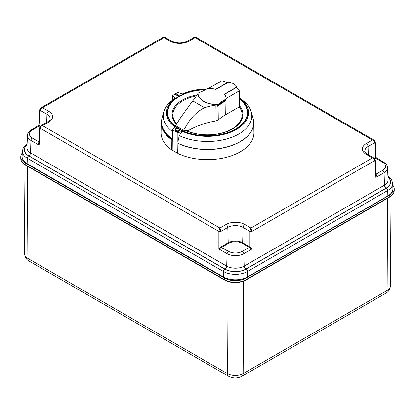 <?xml version="1.0" encoding="UTF-8"?>
<svg xmlns="http://www.w3.org/2000/svg" width="415" height="415" viewBox="0 0 415 415"><rect width="100%" height="100%" fill="white"/><g stroke="black" fill="none" stroke-linecap="round" stroke-linejoin="round"><path stroke-width="0.62" d="M387.942 177.049A14.987 8.653 180 0 1 386.303 188.161A1.976 1.141 60 0 1 387.703 190.526A16.963 9.794 180 0 0 392.663 183.357L392.891 188.654A17.191 9.924 180 0 1 387.859 195.916L247.594 276.898A17.191 9.924 180 0 1 223.286 276.898L27.141 163.655A17.191 9.924 180 0 1 22.109 156.393L22.337 151.096A16.963 9.794 180 0 0 27.297 158.26A1.976 1.141 120 0 1 28.697 155.9A14.987 8.653 180 0 1 27.058 144.783M194.339 37.22L187.73 41.038A2.469 1.427 -120 0 1 188.965 41.158L195.818 37.22L194.339 37.22L372.416 140.011C373.91 140.529 374.724 141.38 374.859 142.563A1.484 0.856 176.5 0 0 375.29 141.909L374.143 140.177L372.416 140.011L366.3 143.543A13.301 7.678 180 0 0 366.3 154.406L372.416 157.933C373.91 158.452 374.724 159.303 374.859 160.486A1.484 0.856 176.5 0 0 375.29 159.832L374.143 158.099L372.416 157.933L250.961 228.053L249.913 231.409A1.484 0.794 0 0 0 252.009 231.409L374.859 160.486L375.886 177.438L376.239 175.483L375.29 159.832A1.484 0.856 176.5 0 0 375.29 159.806M177.926 142.698L177.719 153.223A46.184 26.664 180 0 1 172.199 150.033L171.732 149.934A46.428 26.804 180 0 1 161.072 132.51L161.285 122.524A46.215 26.684 0 0 0 171.846 139.834L172.318 139.461A45.961 26.534 180 0 1 161.544 122.062L161.554 121.491A45.946 26.529 0 0 0 172.396 138.932L172.635 129.781A45.754 26.415 180 0 0 177.879 132.805L182.284 131.337A40.997 23.671 0 0 0 236.088 129.641A40.997 23.671 0 0 0 240.503 98.635A40.997 23.671 0 0 0 239.289 97.733M178.092 143.44A46.215 26.684 0 0 0 227.467 146.92A46.215 26.684 0 0 0 253.715 122.524L253.928 132.51A46.428 26.804 180 0 1 227.519 157.026A46.428 26.804 180 0 1 177.895 153.488L177.936 142.127A45.946 26.529 180 0 1 177.853 142.086L177.879 132.805M376.156 174.113L382.682 170.342A1.976 1.141 60 0 1 384.083 172.707A11.843 6.837 0 0 0 387.543 167.702L388.067 179.923A12.362 7.138 180 0 1 384.451 185.147L244.186 266.129L243.813 253.69L252.009 248.959L252.009 231.409L250.961 228.053L244.845 224.525A13.301 7.678 180 0 0 226.035 224.525L219.919 228.053L42.584 125.672C41.09 126.186 40.276 127.037 40.141 128.219A1.484 0.856 -176.5 0 1 39.71 127.571A1.484 0.856 -176.5 0 1 39.71 127.545M387.952 177.21A14.831 8.565 180 0 1 386.194 188.099L245.929 269.081A14.831 8.565 180 0 1 224.956 269.081A2.469 1.427 120 0 0 226.699 266.129L227.067 253.69A1.976 1.141 120 0 1 228.463 251.324L221.377 247.522L220.967 246.972L220.967 231.409L219.919 228.053L218.871 231.409A1.484 0.794 0 0 0 220.967 231.409L227.783 227.477A10.832 6.256 180 0 1 243.102 227.477A2.469 1.427 -60 0 1 244.845 224.525M375.29 141.888A1.484 0.856 176.5 0 1 375.29 141.909L376.244 157.648L375.767 157.596L374.859 142.563L368.048 146.495A2.469 1.427 -120 0 0 366.3 143.543M375.886 158.307L375.767 157.596L374.47 158.317M376.057 158.219L375.824 158.328A0.493 0.285 60 0 1 375.476 157.736M386.194 188.099A2.469 1.427 -120 0 1 384.451 185.147L384.083 172.707L375.886 177.438C376.618 175.742 376.675 174.751 376.057 174.461M221.377 247.522L218.871 248.959L218.871 231.409L40.141 128.219L39.114 145.172L38.761 143.222L39.71 127.571L40.857 125.833L47.466 122.015A2.469 1.427 60 0 1 48.7 122.14L42.584 125.672L40.857 125.833M249.508 247.522L249.913 246.972L252.009 248.959L242.298 243.335A9.695 5.597 0 0 0 228.582 243.335L221.605 247.366A0.493 0.285 60 0 1 221.257 246.775L218.871 248.959L227.067 253.69A11.843 6.837 0 0 0 243.813 253.69A1.976 1.141 -120 0 0 242.417 251.324A9.867 5.696 0 0 1 228.463 251.324M48.7 122.14A13.301 7.678 180 0 0 48.7 111.277L42.584 107.75L164.039 37.63L164.781 37.22L171.39 41.038A2.469 1.427 120 0 0 170.155 41.158L163.297 37.22L164.781 37.22M39.114 126.041L32.318 130.025A1.976 1.141 -120 0 0 31.327 129.926L38.756 125.392L39.71 109.648A1.484 0.856 -176.5 0 0 40.141 110.302C40.276 109.119 41.09 108.268 42.584 107.75L40.857 107.91L163.297 37.22M40.857 107.91L39.71 109.648A1.484 0.856 -176.5 0 1 39.71 109.622M38.756 125.392L40.53 126.056M38.943 142.195C38.351 143.092 38.408 144.088 39.114 145.172L30.918 140.441A1.976 1.141 -60 0 1 32.318 138.081L38.844 141.847M38.943 125.953L40.141 110.302L46.952 114.234L46.708 122.451M172.583 131.654A44.312 25.585 180 0 1 163.754 111.822L162.141 117.585A45.946 26.529 0 0 0 161.554 121.491M206.67 89.012A40.997 23.671 0 0 0 182.284 94.013L177.879 92.545A45.754 26.415 0 0 0 172.635 95.575L172.51 100.191M172.318 139.461L172.199 150.033M240.503 98.635L243.169 100.726A44.312 25.585 180 0 1 251.246 111.822A44.312 25.585 180 0 1 229.521 138.107A44.312 25.585 180 0 1 179.259 135.617L177.853 142.086M177.713 153.265L177.936 142.127M179.259 135.617L182.284 131.337M172.635 95.575L175.177 98.116A40.997 23.671 0 0 0 174.497 98.635A40.997 23.671 0 0 0 175.177 127.234L172.635 129.781M177.874 128.37A40.203 23.214 180 0 1 178.73 96.462A0.493 0.285 180 0 1 178.652 96.425L175.856 94.812A0.493 0.285 180 0 1 175.758 94.485M179.923 129.895A2.469 1.427 180 0 1 179.934 130.019A2.469 1.427 180 0 1 179.207 131.026A2.469 1.427 180 0 1 176.52 131.337A2.469 1.427 180 0 1 174.995 130.019A2.469 1.427 180 0 1 175 129.895M163.754 111.822A44.312 25.585 180 0 1 171.831 100.726L174.497 98.635M178.73 96.462L179.223 96.55A39.835 23.001 180 0 0 178.398 128.458M205.295 89.785A39.835 23.001 180 0 0 179.441 96.425L179.488 96.306A39.913 23.043 0 0 0 179.467 96.316M239.237 105.379A35.41 20.444 180 0 1 242.9 114.955A35.41 20.444 180 0 1 222.466 132.982A35.41 20.444 180 0 1 185.417 130.435M176.365 124.189A35.41 20.444 180 0 1 172.101 114.955A35.41 20.444 180 0 1 196.975 94.931M179.166 96.493A39.913 23.043 0 0 0 179.067 96.545L179.067 96.503A0.493 0.285 180 0 0 179.488 96.264L179.493 95.979A0.493 0.285 0 0 0 179.347 95.777L176.557 94.164A0.493 0.285 0 0 0 175.856 94.568L178.652 96.181A0.493 0.285 0 0 0 179.493 95.979M172.272 116.527A35.28 20.366 180 0 1 173.008 113.316M241.992 113.316A35.28 20.366 180 0 1 242.728 116.527M241.914 119.276A34.533 19.941 0 0 0 242.033 117.844L242.09 115.1A34.595 19.972 180 0 1 223.177 132.66A34.595 19.972 180 0 1 187.461 131.135L187.44 130.414L183.591 130.294L189.001 121.517L189.131 130.17L187.461 131.135M173.086 119.276A34.533 19.941 180 0 1 172.967 117.844L172.91 115.1A34.595 19.972 0 0 0 176.583 123.815M242.09 115.1A34.595 19.972 180 0 0 239.227 106.894L239.336 90.828A34.927 20.164 0 0 0 236.187 87.622L224.432 94.407L224.427 94.724M217.932 106.209L217.932 104.596A52.97 30.58 180 0 1 226.242 98.931L225.086 101.182A52.97 30.58 0 0 0 217.932 106.209A19.738 11.397 180 0 1 217.289 106.204L216.983 104.699A19.79 11.428 180 0 1 197.846 93.65L197.317 94.288A64.211 37.07 0 0 1 192.679 100.861L204.496 107.682A64.211 37.07 180 0 1 215.873 105.005L216.983 104.699M215.878 105.005L216.085 120.9L218.274 119.951A53.011 30.606 180 0 1 225.298 114.934L239.227 106.894M239.336 90.828L226.258 98.376L226.232 98.749M226.242 98.931A18.742 10.821 0 0 0 224.256 94.278L236.763 87.057A10.847 6.261 180 0 0 228.406 82.232L215.899 89.453A18.742 10.821 180 0 0 207.837 88.307A52.97 30.58 0 0 1 198.028 93.105L198.012 93.904A19.759 11.407 180 0 0 198.012 94.143A19.759 11.407 180 0 0 198.121 95.211M217.029 105.405A19.759 11.407 180 0 0 217.937 105.41A52.949 30.57 180 0 1 225.672 100.062M217.932 104.596A19.738 11.397 180 0 1 198.028 93.105M236.783 87.866L236.763 87.057M227.43 82.793L227.425 82.564A34.927 20.164 180 0 0 221.875 80.743L208.797 88.296L208.781 88.613M204.496 107.682C198.458 110.784 193.291 115.396 189.001 121.517M192.679 100.861L181.101 116.957L175.519 125.641L183.591 130.294M196.388 95.943A34.595 19.972 0 0 0 172.91 115.1M227.425 82.564L215.675 89.35L215.675 89.671M208.797 88.296A18.805 10.857 180 0 1 215.675 89.35M216.085 120.9A63.874 36.878 0 0 0 189.131 130.17M226.175 98.215A18.8 10.852 180 0 1 226.253 98.703M226.258 98.376A18.805 10.857 0 0 0 224.432 94.407M179.207 130.782A2.469 1.427 0 0 0 179.934 129.776A2.469 1.427 0 0 0 178.409 128.458A2.469 1.427 0 0 0 175.716 128.769A2.469 1.427 0 0 0 174.995 129.776A2.469 1.427 0 0 0 176.52 131.093A2.469 1.427 0 0 0 179.207 130.782M176.136 129.008A1.878 1.084 180 0 1 178.18 128.775A1.878 1.084 180 0 1 179.342 129.776A1.878 1.084 180 0 1 178.792 130.543A1.878 1.084 180 0 1 176.743 130.777A1.878 1.084 180 0 1 175.587 129.776A1.878 1.084 180 0 1 176.136 129.008M179.327 129.895A1.878 1.084 0 0 0 178.082 128.998A1.878 1.084 0 0 0 176.136 129.252A1.878 1.084 0 0 0 175.597 129.895M389.851 195.009L389.841 196.622A14.997 8.658 180 0 0 394.234 190.552L394.25 188.934A15.018 8.668 0 0 1 389.851 195.009L245.882 278.128A15.018 8.668 0 0 1 224.65 278.128L25.149 162.95A15.018 8.668 0 0 1 20.75 156.87A15.018 8.668 0 0 1 22.254 153.036M394.25 188.934A15.018 8.668 0 0 0 392.74 185.09M126.938 317.589L130.995 319.944M311.774 335.974L315.831 333.624M386.303 188.161L246.038 269.143A14.987 8.653 0 0 1 224.842 269.143A1.976 1.141 120 0 0 223.446 271.509A16.963 9.794 0 0 0 247.433 271.509L387.703 190.526L387.859 195.916M224.842 269.143L28.697 155.9M224.956 269.081L28.806 155.838A14.831 8.565 180 0 1 27.048 144.949M188.965 41.158A13.301 7.678 180 0 1 170.155 41.158M226.035 224.525A2.469 1.427 60 0 1 227.783 227.477L228.234 242.749A0.493 0.285 -120 0 0 228.582 243.335M242.298 243.335A0.493 0.285 120 0 0 242.651 242.749L243.102 227.477L249.913 231.409L249.913 246.972L242.651 242.749A10.193 5.883 0 0 0 228.234 242.749L221.257 246.775M366.3 154.406A2.469 1.427 -60 0 1 367.534 154.281C365.159 152.253 364.271 151.185 364.878 151.076A10.832 6.256 180 0 1 368.048 146.495L368.292 154.717M374.947 158.836L375.824 158.328L382.682 162.286A1.976 1.141 120 0 1 383.673 162.187L376.244 157.653M382.682 170.342A9.867 5.696 0 0 0 382.682 162.286M245.929 269.081A2.469 1.427 60 0 1 244.186 266.129A12.362 7.138 0 0 1 226.699 266.129L30.549 152.881A2.469 1.427 -60 0 1 28.806 155.838M30.549 152.881L30.918 140.441A11.843 6.837 0 0 1 27.457 135.44L26.934 147.657A12.362 7.138 180 0 0 30.549 152.881M249.623 246.775A0.493 0.285 -60 0 1 249.275 247.366L242.417 251.324M48.7 111.277A2.469 1.427 120 0 0 46.952 114.234A10.832 6.256 180 0 1 50.122 118.809C50.729 118.923 49.842 119.992 47.466 122.015M39.524 125.475A0.493 0.285 120 0 1 39.176 126.067L40.053 126.57M32.318 130.025A9.867 5.696 0 0 0 32.318 138.081M171.732 149.934L171.846 139.834M251.246 111.822L253.103 118.467L253.715 122.524A46.215 26.684 0 0 0 253.539 120.521M253.103 118.467A46.2 26.674 180 0 1 230.424 145.878A46.2 26.674 180 0 1 178.004 143.253M179.493 96.021A40.203 23.214 180 0 1 205.845 89.484M239.284 98.459A40.203 23.214 180 0 1 234.511 129.869A40.203 23.214 180 0 1 179.903 129.558M239.284 98.884A39.835 23.001 180 0 1 233.884 129.983A39.835 23.001 180 0 1 179.768 129.262M179.555 129.018A53.063 30.637 120 0 0 180.987 129.008M218.077 105.69L218.274 119.951M225.091 101.167L225.298 114.934M223.286 276.898L223.446 271.509L27.297 158.26L27.141 163.655M247.594 276.898L247.433 271.509A1.976 1.141 -120 0 0 246.038 269.143M224.65 278.128L224.66 279.741L25.159 164.563A14.997 8.658 180 0 1 20.766 158.494L20.75 156.87M20.766 158.494C20.906 161.134 22.436 163.303 25.367 165.004A0.986 0.571 -60 0 1 25.159 164.563L25.149 162.95M394.234 190.552C394.094 193.193 392.564 195.366 389.633 197.068A0.986 0.571 60 0 0 389.841 196.622L245.872 279.741A14.997 8.658 180 0 1 224.66 279.741A0.986 0.571 120 0 0 224.868 280.187L25.367 165.004M224.868 280.187C231.798 283.502 238.734 283.502 245.67 280.187A0.986 0.571 -120 0 0 245.872 279.741L245.882 278.128M311.815 335.953L241.924 376.301C237.489 378.537 233.048 378.537 228.608 376.301A5.929 3.424 -60 0 1 227.379 373.614L27.878 258.436A5.929 3.424 120 0 0 29.107 261.118C26.446 259.733 24.952 257.331 24.61 253.907A11.153 6.438 0 0 0 27.878 258.436L27.416 166.192M241.924 376.301A5.929 3.424 -120 0 0 243.154 373.614A11.153 6.438 180 0 1 227.379 373.614L226.917 281.178M387.584 198.251L387.122 290.495A5.929 3.424 60 0 1 385.893 293.182C388.554 291.797 390.048 289.39 390.391 285.966A11.153 6.438 180 0 1 387.122 290.495L243.154 373.614L243.615 281.178M392.663 183.357L391.687 180.027L387.906 176.204M187.73 41.038C182.284 43.559 176.837 43.559 171.39 41.038M27.457 135.44C27.354 133.594 28.64 131.752 31.327 129.926M387.543 167.702C387.646 165.855 386.36 164.018 383.673 162.187M367.534 154.281L374.143 158.099M195.818 37.22L374.143 140.177M161.285 122.524L162.026 118.026M198.028 94.864L198.012 94.143M27.094 143.938L23.318 147.745L22.337 151.096M389.633 197.068L245.67 280.187M24.61 253.907L23.977 164.086M228.608 376.301L130.953 319.918M126.731 317.48L29.107 261.118M385.893 293.182L316.038 333.515M390.391 285.966L391.023 196.145"/></g></svg>
